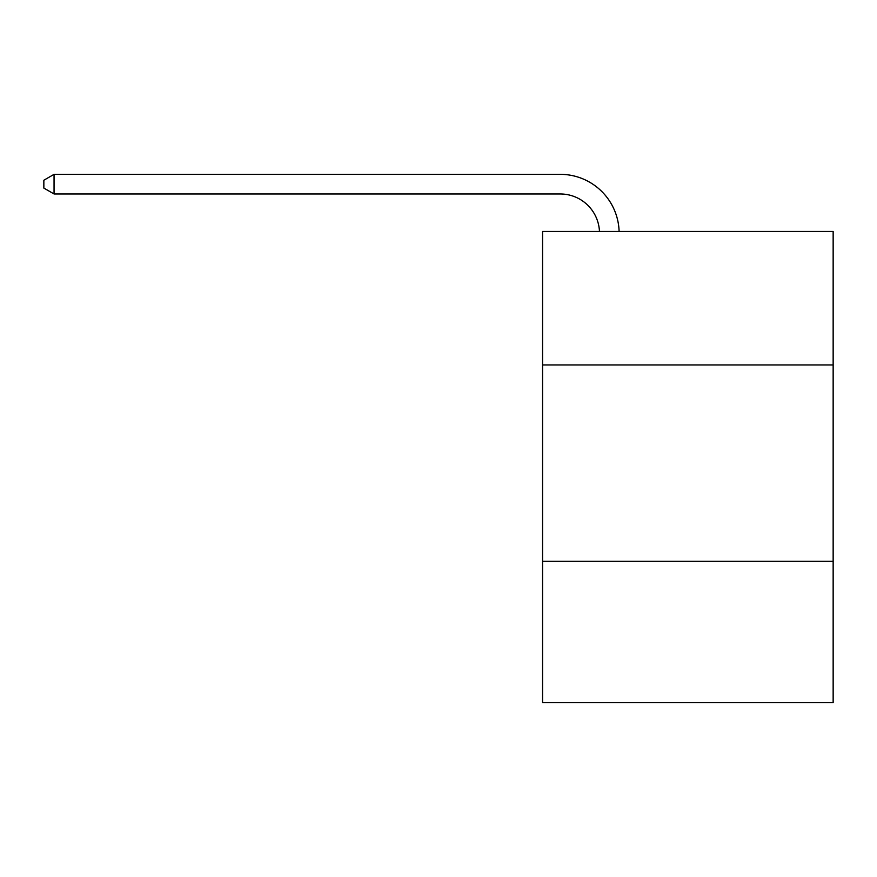 <?xml version="1.0" encoding="UTF-8"?>
<svg xmlns="http://www.w3.org/2000/svg" width="877" height="877" viewBox="0 0 877 877"><rect width="100%" height="100%" fill="white"/><g stroke="black" fill="none" stroke-linecap="round" stroke-linejoin="round"><path stroke-width="1.32" d="M542.567 364.953L833.15 364.953L833.15 231.44L542.567 231.44L542.567 702.663L833.15 702.663L833.15 561.291L542.567 561.291M833.15 561.291L833.15 364.953M560.228 193.97A39.268 39.268 0 0 1 599.462 231.44A39.268 39.268 0 0 0 560.228 193.97A39.268 39.268 0 0 1 599.462 231.44A39.268 39.268 0 0 0 560.228 193.97A39.268 39.268 0 0 1 599.462 231.44A39.268 39.268 0 0 0 560.228 193.97A39.268 39.268 0 0 1 599.462 231.44A39.268 39.268 0 0 0 560.228 193.97A39.268 39.268 0 0 1 599.462 231.44A39.268 39.268 0 0 0 560.228 193.97A39.268 39.268 0 0 1 599.462 231.44A39.268 39.268 0 0 0 560.228 193.97A39.268 39.268 0 0 1 599.462 231.44A39.268 39.268 0 0 0 560.228 193.97A39.268 39.268 0 0 1 599.462 231.44A39.268 39.268 0 0 0 560.228 193.97A39.268 39.268 0 0 1 599.462 231.44A39.268 39.268 0 0 0 560.228 193.97A39.268 39.268 0 0 1 599.462 231.44A39.268 39.268 0 0 0 560.228 193.97A39.268 39.268 0 0 1 599.462 231.44A39.268 39.268 0 0 0 560.228 193.97A39.268 39.268 0 0 1 599.462 231.44A39.268 39.268 0 0 0 560.228 193.97A39.268 39.268 0 0 1 599.462 231.44A39.268 39.268 0 0 0 560.228 193.97A39.268 39.268 0 0 1 599.462 231.44A39.268 39.268 0 0 0 560.228 193.97A39.268 39.268 0 0 1 599.462 231.44A39.268 39.268 0 0 0 560.228 193.97A39.268 39.268 0 0 1 599.462 231.44A39.268 39.268 0 0 0 560.228 193.97L54.056 193.97L43.85 188.084L43.85 180.234L54.056 174.337L560.228 174.337A58.902 58.902 0 0 1 619.107 231.44M54.056 193.97L54.056 174.337L560.228 174.337"/></g></svg>
